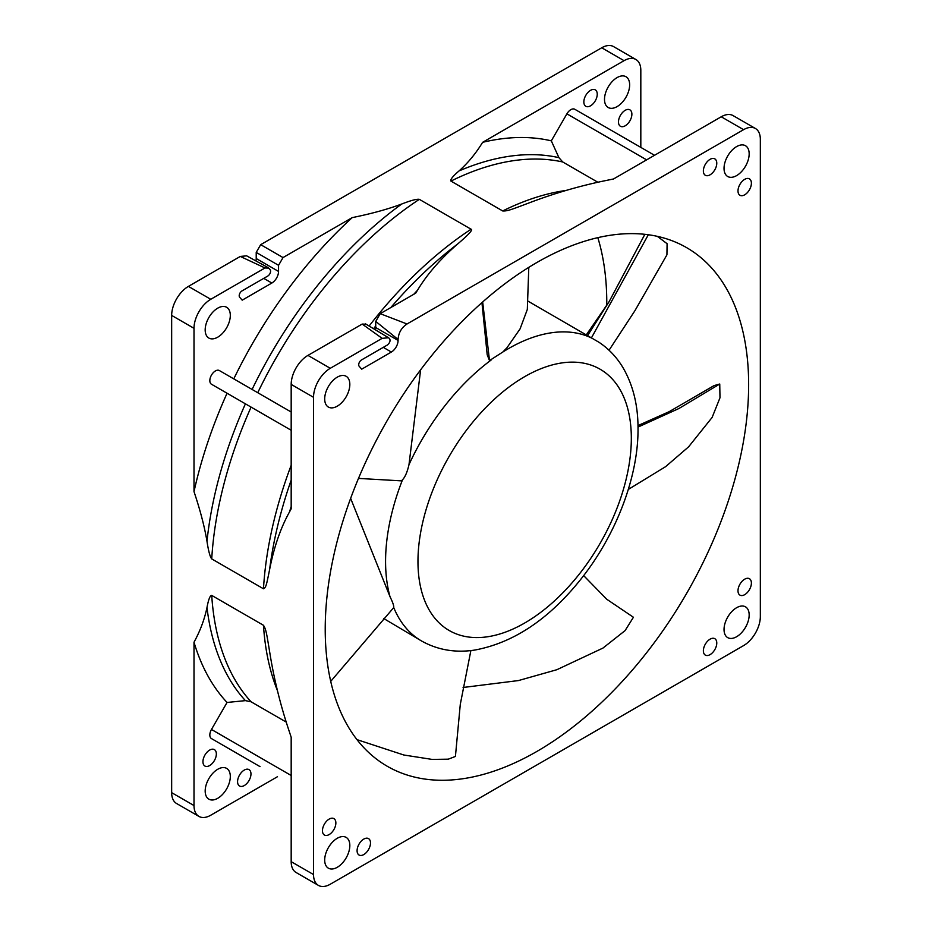 <?xml version="1.0" encoding="UTF-8"?>
<svg xmlns="http://www.w3.org/2000/svg" width="932" height="932" viewBox="0 0 932 932"><rect width="100%" height="100%" fill="white"/><g stroke="black" fill="none" stroke-linecap="round" stroke-linejoin="round"><path stroke-width="1.4" d="M219.37 370.552L291.18 412.014L219.37 370.552A7.899 4.555 120 0 0 211.471 375.107A7.899 4.555 120 0 0 211.471 384.229L227.059 393.234A329.124 190.023 120 0 0 194.007 491.63L194.007 328.309A23.696 13.677 -60 0 1 210.76 299.288L265.014 267.962L268.719 268.101L270.105 269.674A3.949 2.283 -60 0 1 270.257 272.901A3.949 2.283 -60 0 1 267.787 276.035L241.994 290.924A3.949 2.283 120 0 0 239.524 294.058A3.949 2.283 120 0 0 239.675 297.296L242.204 300.162L271.853 283.037A9.483 5.476 120 0 0 278.551 271.433L278.551 265.305L283.025 257.57L352.203 217.622A329.124 190.023 120 0 0 233.781 378.87M748.641 384.718A299.405 172.863 120 0 0 686.639 247.656A299.405 172.863 120 0 0 455.911 327.866A299.405 172.863 120 0 0 325.221 629.182A299.405 172.863 120 0 0 387.223 766.244A299.405 172.863 120 0 0 617.951 686.034A299.405 172.863 120 0 0 748.641 384.718M606.767 305.218A299.405 172.863 120 0 0 606.779 302.818A299.405 172.863 120 0 0 597.831 237.66M268.136 267.612L268.719 268.101M217.739 308.154A17.766 10.264 120 0 0 206.135 323.812A17.766 10.264 120 0 0 208.861 338.06A17.766 10.264 120 0 0 217.739 337.174A17.766 10.264 120 0 0 229.354 321.517A17.766 10.264 120 0 0 226.627 307.28A17.766 10.264 120 0 0 217.739 308.154M255.927 260.925A9.483 5.476 120 0 0 256.218 258.537L256.218 252.409L260.68 244.673L601.722 47.777A23.696 13.677 120 0 1 613.571 46.6L635.904 59.497A23.696 13.677 -60 0 1 640.82 70.343L640.82 147.384M246.654 255.834L240.293 256.44L188.415 286.392A23.696 13.677 120 0 0 171.663 315.412L171.663 792.654A23.696 13.677 120 0 0 176.567 803.501L198.912 816.397A23.696 13.677 -60 0 1 194.007 805.551L194.007 642.218A329.124 190.023 120 0 0 227.059 702.46L211.471 729.465A7.899 4.555 120 0 0 211.471 738.587L260.016 766.617A7.899 4.555 120 0 1 259.97 766.582M528.141 203.269L528.327 203.199C511.155 209.642 507.602 211.18 502.686 210.958L450.937 181.088C450.144 179.62 452.847 176.23 459.045 170.929C468.074 162.855 475.937 153.326 482.613 142.328L624.056 60.673A23.696 13.677 -60 0 1 635.904 59.497M528.327 203.199C554.563 193.157 581.23 185.445 608.351 180.039L613.501 178.979L721.24 116.78A23.696 13.677 120 0 1 733.088 115.603L755.433 128.5A23.696 13.677 -60 0 1 760.337 139.346L760.337 616.588A23.696 13.677 -60 0 1 743.585 645.608L330.278 884.223A23.696 13.677 -60 0 1 318.429 885.4A23.696 13.677 -60 0 1 313.525 874.554L313.525 397.312A23.696 13.677 -60 0 1 330.278 368.291L382.155 338.339L388.551 337.757L389.623 338.654C390.59 340.809 389.809 342.941 387.304 345.038L361.511 359.938A3.949 2.283 -60 0 0 359.041 363.072A3.949 2.283 -60 0 0 359.193 366.299L361.721 369.165L391.382 352.04A9.483 5.476 -60 0 0 398.08 340.436L398.08 339.469C398.5 332.841 401.482 327.68 407.016 323.987L380.209 313.676L375.736 321.412L375.736 327.54A9.483 5.476 -60 0 1 375.468 329.87M755.433 128.5A23.696 13.677 -60 0 0 743.585 129.676L407.016 323.987M413.726 294.326A343.547 198.353 -60 0 1 417.513 290.225L415.684 293.184L380.209 313.676M417.513 290.225C426.996 274.416 440.37 259.014 457.624 244.021C468.819 234.456 473.293 229.517 471.068 229.214L419.33 199.343A316.729 182.87 120 0 0 257.756 392.687M352.203 217.622C371.297 213.754 387.805 209.222 401.727 204.015C410.919 200.438 416.779 198.877 419.33 199.343M277.48 776.706L210.76 815.22A23.696 13.677 -60 0 1 198.912 816.397M337.267 838.276A17.766 10.264 120 0 0 325.652 853.933A17.766 10.264 120 0 0 328.379 868.181A17.766 10.264 120 0 0 337.267 867.296A17.766 10.264 120 0 0 348.871 851.638A17.766 10.264 120 0 0 346.145 837.39A17.766 10.264 120 0 0 337.267 838.276M736.595 607.722A17.766 10.264 120 0 0 724.991 623.38A17.766 10.264 120 0 0 727.717 637.628A17.766 10.264 120 0 0 736.595 636.742A17.766 10.264 120 0 0 748.21 621.085A17.766 10.264 120 0 0 745.484 606.837A17.766 10.264 120 0 0 736.595 607.722M736.595 146.604A17.766 10.264 120 0 0 724.991 162.261A17.766 10.264 120 0 0 727.717 176.509A17.766 10.264 120 0 0 736.595 175.624A17.766 10.264 120 0 0 748.21 159.966A17.766 10.264 120 0 0 745.484 145.73A17.766 10.264 120 0 0 736.595 146.604M329.159 819.088A9.483 5.476 120 0 0 322.973 827.441A9.483 5.476 120 0 0 324.429 835.037A9.483 5.476 120 0 0 329.159 834.571A9.483 5.476 120 0 0 335.357 826.218A9.483 5.476 120 0 0 333.901 818.622A9.483 5.476 120 0 0 329.159 819.088M363.795 839.08A9.483 5.476 120 0 0 357.597 847.433A9.483 5.476 120 0 0 359.053 855.028A9.483 5.476 120 0 0 363.795 854.562A9.483 5.476 120 0 0 369.981 846.209A9.483 5.476 120 0 0 368.536 838.614A9.483 5.476 120 0 0 363.795 839.08M710.067 159.337A9.483 5.476 120 0 0 703.881 167.69A9.483 5.476 120 0 0 705.326 175.286A9.483 5.476 120 0 0 710.067 174.82A9.483 5.476 120 0 0 716.265 166.467A9.483 5.476 120 0 0 714.809 158.871A9.483 5.476 120 0 0 710.067 159.337M744.703 179.34A9.483 5.476 120 0 0 738.505 187.693A9.483 5.476 120 0 0 739.961 195.277A9.483 5.476 120 0 0 744.703 194.811A9.483 5.476 120 0 0 750.889 186.458A9.483 5.476 120 0 0 749.433 178.862A9.483 5.476 120 0 0 744.703 179.34M744.703 579.18A9.483 5.476 120 0 0 738.505 587.533A9.483 5.476 120 0 0 739.961 595.129A9.483 5.476 120 0 0 744.703 594.663A9.483 5.476 120 0 0 750.889 586.31A9.483 5.476 120 0 0 749.433 578.714A9.483 5.476 120 0 0 744.703 579.18M710.067 639.166A9.483 5.476 120 0 0 703.881 647.519A9.483 5.476 120 0 0 705.326 655.103A9.483 5.476 120 0 0 710.067 654.637A9.483 5.476 120 0 0 716.265 646.284A9.483 5.476 120 0 0 714.809 638.688A9.483 5.476 120 0 0 710.067 639.166M337.267 377.157A17.766 10.264 120 0 0 325.652 392.826A17.766 10.264 120 0 0 328.379 407.063A17.766 10.264 120 0 0 337.267 406.177A17.766 10.264 120 0 0 348.871 390.52A17.766 10.264 120 0 0 346.145 376.283A17.766 10.264 120 0 0 337.267 377.157M269.546 651.177L269.581 651.375C273.868 678.601 280.52 705.571 289.537 732.261L291.18 737.247L291.18 861.657A23.696 13.677 120 0 0 296.096 872.503L318.429 885.4M217.739 769.273A17.766 10.264 120 0 0 206.135 784.93A17.766 10.264 120 0 0 208.861 799.167A17.766 10.264 120 0 0 217.739 798.293A17.766 10.264 120 0 0 229.354 782.635A17.766 10.264 120 0 0 226.627 768.387A17.766 10.264 120 0 0 217.739 769.273M209.642 750.085A9.483 5.476 120 0 0 203.456 758.438A9.483 5.476 120 0 0 204.9 766.034A9.483 5.476 120 0 0 209.642 765.568A9.483 5.476 120 0 0 215.84 757.215A9.483 5.476 120 0 0 214.383 749.619A9.483 5.476 120 0 0 209.642 750.085M244.266 770.077A9.483 5.476 120 0 0 238.079 778.43A9.483 5.476 120 0 0 239.536 786.026A9.483 5.476 120 0 0 244.266 785.559A9.483 5.476 120 0 0 250.463 777.206A9.483 5.476 120 0 0 249.007 769.611A9.483 5.476 120 0 0 244.266 770.077M286.287 722.114L251.081 701.784L245.419 700.631L227.059 702.46M291.18 480.108A319.874 184.676 120 0 0 269.581 569.732C273.926 547.294 280.579 528.013 289.526 511.901L291.18 508.825L291.18 384.415A23.696 13.677 120 0 1 307.944 355.395L330.278 368.291M269.581 651.375C266.564 633.282 266.121 629.426 263.476 625.29L211.727 595.408A316.729 182.87 120 0 0 251.081 701.784M194.007 642.218C200.194 630.906 204.527 619.337 206.986 607.513C208.477 599.486 210.061 595.455 211.727 595.408M269.581 569.732C266.564 584.364 266.121 587.696 263.476 588.779L211.727 558.909C210.061 556.963 208.477 551.103 206.986 541.329C204.516 526.615 200.182 510.049 194.007 491.63M227.059 393.234L291.18 430.258M365.554 323.882L388.423 337.687M365.892 324.208L362.187 324.068L307.944 355.395M482.613 142.328A329.124 190.023 120 0 1 551.313 140.849L558.909 157.648L562.742 161.982L597.948 182.299M654.52 155.295L574.799 109.277A7.899 4.555 120 0 0 566.901 113.832L551.313 140.849M617.077 77.601A17.766 10.264 120 0 0 605.462 93.258A17.766 10.264 120 0 0 608.188 107.506A17.766 10.264 120 0 0 617.077 106.621A17.766 10.264 120 0 0 628.692 90.963A17.766 10.264 120 0 0 625.966 76.715A17.766 10.264 120 0 0 617.077 77.601M590.55 90.334A9.483 5.476 120 0 0 584.352 98.687A9.483 5.476 120 0 0 585.809 106.283A9.483 5.476 120 0 0 590.55 105.817A9.483 5.476 120 0 0 596.736 97.464A9.483 5.476 120 0 0 595.292 89.868A9.483 5.476 120 0 0 590.55 90.334M625.174 110.326A9.483 5.476 120 0 0 618.988 118.679A9.483 5.476 120 0 0 620.432 126.274A9.483 5.476 120 0 0 625.174 125.808A9.483 5.476 120 0 0 631.372 117.455A9.483 5.476 120 0 0 629.916 109.859A9.483 5.476 120 0 0 625.174 110.326M527.803 301.024L598.985 342.277C609.085 349.011 617.275 357.795 623.543 368.618C633.131 385.568 637.954 405.269 638.024 427.718C638.618 476.101 616.413 534.234 581.545 578.341C549.461 618.883 513.858 642.789 474.738 650.07C455.422 653.017 437.702 649.988 421.567 640.995A173.771 100.33 -60 0 1 411.268 633.445A173.771 100.33 -60 0 1 393.735 607.571C394.003 605.917 392.768 602.305 390.019 596.713L350.642 498.352M481.937 302.62L487.203 354.789L489.498 360.579L502.861 351.993L506.95 347.764L520.068 328.903L527.337 309.401M591.412 337.908L648.322 234.748M609.05 350.234L634.96 310.636L666.928 254.832L667.091 243.706L657.375 236.367M586.333 334.821L608.782 302.201M420.623 369.829L408.997 464.602C407.331 471.907 405.175 476.974 402.507 479.794L401.459 480.865L358.494 478.407M638.024 427.077L678.846 408.554L719.749 384.019L719.982 397.789L712.118 417.454L688.573 446.859L665.588 466.676L628.308 489.428M637.989 425.575L669.188 411.664L714.052 385.603L719.749 384.019M583.665 575.603L606.674 599.194L633.422 617.264L625.092 630.603L602.946 648.078L556.858 669.712L518.483 680.558L463.076 687.49M421.567 640.995L383.588 618.44M330.72 681.374L393.735 607.571M470.881 650.571L460.292 704.347L455.422 756.458L448.257 759.172L432.133 759.417L403.824 755.002L356.979 739.635M489.498 360.579L482.671 301.98M260.68 244.673L283.025 257.57M624.056 60.673L601.722 47.777M743.585 129.676L721.24 116.78M256.218 252.409L278.551 265.305M278.551 271.433L256.218 258.537M263.756 278.365L271.853 283.037M211.471 729.465L291.18 775.494M313.525 397.312L291.18 384.415M291.18 861.657L313.525 874.554M171.663 792.654L194.007 805.551M194.007 328.309L171.663 315.412M289.526 511.901A343.547 198.353 -60 0 1 291.18 506.565M263.476 588.779A316.729 182.87 -60 0 1 291.18 465.254M251.081 407.098A316.729 182.87 120 0 0 211.727 558.909M206.986 541.329A318.534 183.907 -60 0 1 245.419 403.824M457.624 244.021A319.874 184.676 120 0 0 390.811 307.548M375.736 325.92A319.874 184.676 120 0 0 373.557 328.716M375.736 321.412L398.08 339.469M375.736 327.54L398.08 340.436M383.273 347.368L391.382 352.04M362.187 324.068L382.155 338.339M369.13 326.037A316.729 182.87 -60 0 1 471.068 229.214M252.094 389.448A318.534 183.907 -60 0 1 401.727 204.015M277.41 690.519A316.729 182.87 -60 0 1 263.476 625.29M245.419 700.631A318.534 183.907 -60 0 1 206.986 607.513M188.415 286.392L210.76 299.288M240.293 256.44L265.014 267.962M502.686 210.958A316.729 182.87 -60 0 1 566.143 190.419M562.742 161.982A316.729 182.87 120 0 0 450.937 181.088M459.045 170.929A318.534 183.907 -60 0 1 558.909 157.648M646.622 159.861L566.901 113.832M502.861 351.993A173.771 100.33 -60 0 1 508.453 348.626A173.771 100.33 -60 0 1 592.705 338.596M408.997 464.602A173.771 100.33 -60 0 1 491.059 360.09M390.019 596.713A173.771 100.33 -60 0 1 402.507 479.794M487.564 636.766A150.868 87.095 -60 0 1 435.384 483.941A150.868 87.095 -60 0 1 601.455 370.027A150.868 87.095 -60 0 1 579.727 573.553A150.868 87.095 -60 0 1 487.564 636.766M267.799 267.449L246.526 255.764M657.561 236.402L659.646 237.613M587.614 335.567L609.237 301.444L644.851 234.328M527.314 309.622L528.793 267.368"/></g></svg>
